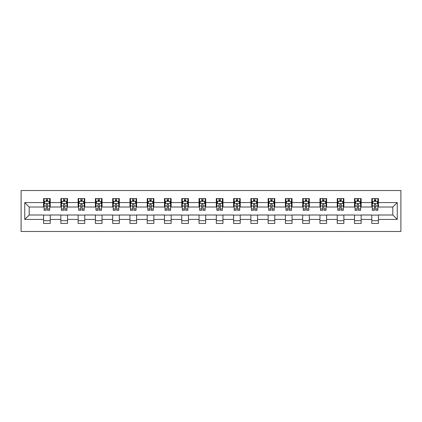 <?xml version="1.0" encoding="UTF-8"?>
<svg xmlns="http://www.w3.org/2000/svg" width="422" height="422" viewBox="0 0 422 422"><rect width="100%" height="100%" fill="white"/><g stroke="black" fill="none" stroke-linecap="round" stroke-linejoin="round"><path stroke-width="0.63" d="M21.1 231.483L400.9 231.483L400.9 190.517L21.1 190.517L21.1 231.483M378.423 202.586L378.423 198.54L371.777 198.54L371.777 202.586L361.148 202.586L361.148 198.54L354.506 198.54L354.506 202.586L343.877 202.586L343.877 198.54L337.231 198.54L337.231 202.586L326.602 202.586L326.602 198.54L319.955 198.54L319.955 202.586L309.326 202.586L309.326 198.54L302.685 198.54L302.685 202.586L292.056 202.586L292.056 198.54L285.409 198.54L285.409 202.586L274.78 202.586L274.78 198.54L268.134 198.54L268.134 202.586L257.504 202.586L257.504 198.54L250.863 198.54L250.863 202.586L240.234 202.586L240.234 198.54L233.588 198.54L233.588 202.586L222.958 202.586L222.958 198.54L216.317 198.54L216.317 202.586L205.683 202.586L205.683 198.54L199.042 198.54L199.042 202.586L188.412 202.586L188.412 198.54L181.766 198.54L181.766 202.586L171.137 202.586L171.137 198.54L164.496 198.54L164.496 202.586L153.866 202.586L153.866 198.54L147.22 198.54L147.22 202.586L136.591 202.586L136.591 198.54L129.944 198.54L129.944 202.586L119.315 202.586L119.315 198.54L112.674 198.54L112.674 202.586L102.045 202.586L102.045 198.54L95.398 198.54L95.398 202.586L84.769 202.586L84.769 198.54L78.123 198.54L78.123 202.586L67.494 202.586L67.494 198.54L60.852 198.54L60.852 202.586L50.223 202.586L50.223 198.54L43.577 198.54L43.577 202.586L24.756 202.586L24.756 219.414L29.181 214.988L43.577 214.988L43.577 223.46L50.223 223.46L50.223 214.988L60.852 214.988L60.852 223.46L67.494 223.46L67.494 214.988L78.123 214.988L78.123 223.46L84.769 223.46L84.769 214.988L95.398 214.988L95.398 223.46L102.045 223.46L102.045 214.988L112.674 214.988L112.674 223.46L119.315 223.46L119.315 214.988L129.944 214.988L129.944 223.46L136.591 223.46L136.591 214.988L147.22 214.988L147.22 223.46L153.866 223.46L153.866 214.988L164.496 214.988L164.496 223.46L171.137 223.46L171.137 214.988L181.766 214.988L181.766 223.46L188.412 223.46L188.412 214.988L199.042 214.988L199.042 223.46L205.683 223.46L205.683 214.988L216.317 214.988L216.317 223.46L222.958 223.46L222.958 214.988L233.588 214.988L233.588 223.46L240.234 223.46L240.234 214.988L250.863 214.988L250.863 223.46L257.504 223.46L257.504 214.988L268.134 214.988L268.134 223.46L274.78 223.46L274.78 214.988L285.409 214.988L285.409 223.46L292.056 223.46L292.056 214.988L302.685 214.988L302.685 223.46L309.326 223.46L309.326 214.988L319.955 214.988L319.955 223.46L326.602 223.46L326.602 214.988L337.231 214.988L337.231 223.46L343.877 223.46L343.877 214.988L354.506 214.988L354.506 223.46L361.148 223.46L361.148 214.988L371.777 214.988L371.777 223.46L378.423 223.46L378.423 214.988L392.819 214.988L392.819 207.012L378.423 207.012L378.423 202.586L397.244 202.586L397.244 219.414L378.423 219.414M371.777 219.414L361.148 219.414M354.506 219.414L343.877 219.414M337.231 219.414L326.602 219.414M319.955 219.414L309.326 219.414M302.685 219.414L292.056 219.414M285.409 219.414L274.78 219.414M268.134 219.414L257.504 219.414M250.863 219.414L240.234 219.414M233.588 219.414L222.958 219.414M216.317 219.414L205.683 219.414M199.042 219.414L188.412 219.414M181.766 219.414L171.137 219.414M164.496 219.414L153.866 219.414M147.22 219.414L136.591 219.414M129.944 219.414L119.315 219.414M112.674 219.414L102.045 219.414M95.398 219.414L84.769 219.414M78.123 219.414L67.494 219.414M60.852 219.414L50.223 219.414M43.577 219.414L24.756 219.414M371.777 202.586L371.777 207.012L361.148 207.012L361.148 202.586M354.506 202.586L354.506 207.012L343.877 207.012L343.877 202.586M337.231 202.586L337.231 207.012L326.602 207.012L326.602 202.586M319.955 202.586L319.955 207.012L309.326 207.012L309.326 202.586M302.685 202.586L302.685 207.012L292.056 207.012L292.056 202.586M285.409 202.586L285.409 207.012L274.78 207.012L274.78 202.586M268.134 202.586L268.134 207.012L257.504 207.012L257.504 202.586M250.863 202.586L250.863 207.012L240.234 207.012L240.234 202.586M233.588 202.586L233.588 207.012L222.958 207.012L222.958 202.586M216.317 202.586L216.317 207.012L205.683 207.012L205.683 202.586M199.042 202.586L199.042 207.012L188.412 207.012L188.412 202.586M181.766 202.586L181.766 207.012L171.137 207.012L171.137 202.586M164.496 202.586L164.496 207.012L153.866 207.012L153.866 202.586M147.22 202.586L147.22 207.012L136.591 207.012L136.591 202.586M129.944 202.586L129.944 207.012L119.315 207.012L119.315 202.586M112.674 202.586L112.674 207.012L102.045 207.012L102.045 202.586M95.398 202.586L95.398 207.012L84.769 207.012L84.769 202.586M78.123 202.586L78.123 207.012L67.494 207.012L67.494 202.586M60.852 202.586L60.852 207.012L50.223 207.012L50.223 202.586M43.577 202.586L43.577 207.012L29.181 207.012L24.756 202.586M29.181 207.012L29.181 214.988M397.244 219.414L392.819 214.988M392.819 207.012L397.244 202.586M43.577 201.31L44.131 201.31M46.235 201.31L47.565 201.31M49.669 201.31L50.223 201.31M43.577 206.901L44.131 206.901M46.235 206.901L47.565 206.901M49.669 206.901L50.223 206.901M43.577 215.099L50.223 215.099M43.577 220.69L50.223 220.69M60.852 215.099L67.494 215.099M60.852 220.69L67.494 220.69M60.852 201.31L61.406 201.31M63.511 201.31L64.84 201.31M66.94 201.31L67.494 201.31M60.852 206.901L61.406 206.901M63.511 206.901L64.84 206.901M66.94 206.901L67.494 206.901M78.123 215.099L84.769 215.099M78.123 220.69L84.769 220.69M78.123 201.31L78.677 201.31M80.781 201.31L82.111 201.31M84.215 201.31L84.769 201.31M78.123 206.901L78.677 206.901M80.781 206.901L82.111 206.901M84.215 206.901L84.769 206.901M95.398 215.099L102.045 215.099M95.398 220.69L102.045 220.69M95.398 201.31L95.952 201.31M98.057 201.31L99.386 201.31M101.491 201.31L102.045 201.31M95.398 206.901L95.952 206.901M98.057 206.901L99.386 206.901M101.491 206.901L102.045 206.901M112.674 215.099L119.315 215.099M112.674 220.69L119.315 220.69M112.674 201.31L113.228 201.31M115.333 201.31L116.657 201.31M118.761 201.31L119.315 201.31M112.674 206.901L113.228 206.901M115.333 206.901L116.657 206.901M118.761 206.901L119.315 206.901M129.944 215.099L136.591 215.099M129.944 220.69L136.591 220.69M129.944 201.31L130.498 201.31M132.603 201.31L133.932 201.31M136.037 201.31L136.591 201.31M129.944 206.901L130.498 206.901M132.603 206.901L133.932 206.901M136.037 206.901L136.591 206.901M147.22 215.099L153.866 215.099M147.22 220.69L153.866 220.69M147.22 201.31L147.774 201.31M149.879 201.31L151.208 201.31M153.313 201.31L153.866 201.31M147.22 206.901L147.774 206.901M149.879 206.901L151.208 206.901M153.313 206.901L153.866 206.901M164.496 215.099L171.137 215.099M164.496 220.69L171.137 220.69M164.496 201.31L165.049 201.31M167.149 201.31L168.478 201.31M170.583 201.31L171.137 201.31M164.496 206.901L165.049 206.901M167.149 206.901L168.478 206.901M170.583 206.901L171.137 206.901M181.766 215.099L188.412 215.099M181.766 220.69L188.412 220.69M181.766 201.31L182.32 201.31M184.425 201.31L185.754 201.31M187.859 201.31L188.412 201.31M181.766 206.901L182.32 206.901M184.425 206.901L185.754 206.901M187.859 206.901L188.412 206.901M199.042 215.099L205.683 215.099M199.042 220.69L205.683 220.69M199.042 201.31L199.595 201.31M201.7 201.31L203.029 201.31M205.129 201.31L205.683 201.31M199.042 206.901L199.595 206.901M201.7 206.901L203.029 206.901M205.129 206.901L205.683 206.901M216.317 215.099L222.958 215.099M216.317 220.69L222.958 220.69M216.317 201.31L216.871 201.31M218.971 201.31L220.3 201.31M222.405 201.31L222.958 201.31M216.317 206.901L216.871 206.901M218.971 206.901L220.3 206.901M222.405 206.901L222.958 206.901M233.588 215.099L240.234 215.099M233.588 220.69L240.234 220.69M233.588 201.31L234.141 201.31M236.246 201.31L237.575 201.31M239.68 201.31L240.234 201.31M233.588 206.901L234.141 206.901M236.246 206.901L237.575 206.901M239.68 206.901L240.234 206.901M250.863 215.099L257.504 215.099M250.863 220.69L257.504 220.69M250.863 201.31L251.417 201.31M253.522 201.31L254.851 201.31M256.951 201.31L257.504 201.31M250.863 206.901L251.417 206.901M253.522 206.901L254.851 206.901M256.951 206.901L257.504 206.901M268.134 215.099L274.78 215.099M268.134 220.69L274.78 220.69M268.134 201.31L268.687 201.31M270.792 201.31L272.121 201.31M274.226 201.31L274.78 201.31M268.134 206.901L268.687 206.901M270.792 206.901L272.121 206.901M274.226 206.901L274.78 206.901M285.409 215.099L292.056 215.099M285.409 220.69L292.056 220.69M285.409 201.31L285.963 201.31M288.068 201.31L289.397 201.31M291.502 201.31L292.056 201.31M285.409 206.901L285.963 206.901M288.068 206.901L289.397 206.901M291.502 206.901L292.056 206.901M302.685 215.099L309.326 215.099M302.685 220.69L309.326 220.69M302.685 201.31L303.239 201.31M305.343 201.31L306.667 201.31M308.772 201.31L309.326 201.31M302.685 206.901L303.239 206.901M305.343 206.901L306.667 206.901M308.772 206.901L309.326 206.901M319.955 215.099L326.602 215.099M319.955 220.69L326.602 220.69M319.955 201.31L320.509 201.31M322.614 201.31L323.943 201.31M326.048 201.31L326.602 201.31M319.955 206.901L320.509 206.901M322.614 206.901L323.943 206.901M326.048 206.901L326.602 206.901M337.231 215.099L343.877 215.099M337.231 220.69L343.877 220.69M337.231 201.31L337.785 201.31M339.889 201.31L341.219 201.31M343.323 201.31L343.877 201.31M337.231 206.901L337.785 206.901M339.889 206.901L341.219 206.901M343.323 206.901L343.877 206.901M354.506 215.099L361.148 215.099M354.506 220.69L361.148 220.69M354.506 201.31L355.06 201.31M357.16 201.31L358.489 201.31M360.594 201.31L361.148 201.31M354.506 206.901L355.06 206.901M357.16 206.901L358.489 206.901M360.594 206.901L361.148 206.901M371.777 215.099L378.423 215.099M371.777 220.69L378.423 220.69M371.777 201.31L372.331 201.31M374.435 201.31L375.765 201.31M377.869 201.31L378.423 201.31M371.777 206.901L372.331 206.901M374.435 206.901L375.765 206.901M377.869 206.901L378.423 206.901M47.565 199.981L46.235 199.981M49.669 208.948L47.565 208.948L47.565 210.335L49.669 210.335L49.669 203.583L48.562 201.368L45.238 201.368L44.131 203.583L44.131 210.335L46.235 210.335L46.235 208.948L44.131 208.948M44.131 203.583L44.131 198.54M49.669 203.583L49.669 198.54M46.235 201.368L46.235 198.54M47.565 198.54L47.565 201.368M47.565 208.948L47.565 204.412C47.122 203.557 46.678 203.557 46.235 204.412L46.235 208.948M64.84 199.981L63.511 199.981M66.94 208.948L64.84 208.948L64.84 210.335L66.94 210.335L66.94 203.583L65.832 201.368L62.514 201.368L61.406 203.583L61.406 210.335L63.511 210.335L63.511 208.948L61.406 208.948M61.406 203.583L61.406 198.54M66.94 203.583L66.94 198.54M63.511 201.368L63.511 198.54M64.84 198.54L64.84 201.368M64.84 208.948L64.84 204.412C64.397 203.557 63.954 203.557 63.511 204.412L63.511 208.948M82.111 199.981L80.781 199.981M84.215 208.948L82.111 208.948L82.111 210.335L84.215 210.335L84.215 203.583L83.108 201.368L79.784 201.368L78.677 203.583L78.677 210.335L80.781 210.335L80.781 208.948L78.677 208.948M78.677 203.583L78.677 198.54M84.215 203.583L84.215 198.54M80.781 201.368L80.781 198.54M82.111 198.54L82.111 201.368M82.111 208.948L82.111 204.412C81.668 203.557 81.224 203.557 80.781 204.412L80.781 208.948M99.386 199.981L98.057 199.981M101.491 208.948L99.386 208.948L99.386 210.335L101.491 210.335L101.491 203.583L100.383 201.368L97.06 201.368L95.952 203.583L95.952 210.335L98.057 210.335L98.057 208.948L95.952 208.948M95.952 203.583L95.952 198.54M101.491 203.583L101.491 198.54M98.057 201.368L98.057 198.54M99.386 198.54L99.386 201.368M99.386 208.948L99.386 204.412C98.943 203.557 98.5 203.557 98.057 204.412L98.057 208.948M116.657 199.981L115.333 199.981M118.761 208.948L116.657 208.948L116.657 210.335L118.761 210.335L118.761 203.583L117.654 201.368L114.336 201.368L113.228 203.583L113.228 210.335L115.333 210.335L115.333 208.948L113.228 208.948M113.228 203.583L113.228 198.54M118.761 203.583L118.761 198.54M115.333 201.368L115.333 198.54M116.657 198.54L116.657 201.368M116.657 208.948L116.657 204.412C116.219 203.557 115.776 203.557 115.333 204.412L115.333 208.948M133.932 199.981L132.603 199.981M136.037 208.948L133.932 208.948L133.932 210.335L136.037 210.335L136.037 203.583L134.929 201.368L131.606 201.368L130.498 203.583L130.498 210.335L132.603 210.335L132.603 208.948L130.498 208.948M130.498 203.583L130.498 198.54M136.037 203.583L136.037 198.54M132.603 201.368L132.603 198.54M133.932 198.54L133.932 201.368M133.932 208.948L133.932 204.412C133.489 203.557 133.046 203.557 132.603 204.412L132.603 208.948M151.208 199.981L149.879 199.981M153.313 208.948L151.208 208.948L151.208 210.335L153.313 210.335L153.313 203.583L152.205 201.368L148.882 201.368L147.774 203.583L147.774 210.335L149.879 210.335L149.879 208.948L147.774 208.948M147.774 203.583L147.774 198.54M153.313 203.583L153.313 198.54M149.879 201.368L149.879 198.54M151.208 198.54L151.208 201.368M151.208 208.948L151.208 204.412C150.765 203.557 150.322 203.557 149.879 204.412L149.879 208.948M168.478 199.981L167.149 199.981M170.583 208.948L168.478 208.948L168.478 210.335L170.583 210.335L170.583 203.583L169.475 201.368L166.157 201.368L165.049 203.583L165.049 210.335L167.149 210.335L167.149 208.948L165.049 208.948M165.049 203.583L165.049 198.54M170.583 203.583L170.583 198.54M167.149 201.368L167.149 198.54M168.478 198.54L168.478 201.368M168.478 208.948L168.478 204.412C168.04 203.557 167.597 203.557 167.149 204.412L167.149 208.948M185.754 199.981L184.425 199.981M187.859 208.948L185.754 208.948L185.754 210.335L187.859 210.335L187.859 203.583L186.751 201.368L183.428 201.368L182.32 203.583L182.32 210.335L184.425 210.335L184.425 208.948L182.32 208.948M182.32 203.583L182.32 198.54M187.859 203.583L187.859 198.54M184.425 201.368L184.425 198.54M185.754 198.54L185.754 201.368M185.754 208.948L185.754 204.412C185.311 203.557 184.868 203.557 184.425 204.412L184.425 208.948M203.029 199.981L201.7 199.981M205.129 208.948L203.029 208.948L203.029 210.335L205.129 210.335L205.129 203.583L204.026 201.368L200.703 201.368L199.595 203.583L199.595 210.335L201.7 210.335L201.7 208.948L199.595 208.948M199.595 203.583L199.595 198.54M205.129 203.583L205.129 198.54M201.7 201.368L201.7 198.54M203.029 198.54L203.029 201.368M203.029 208.948L203.029 204.412C202.586 203.557 202.143 203.557 201.7 204.412L201.7 208.948M220.3 199.981L218.971 199.981M222.405 208.948L220.3 208.948L220.3 210.335L222.405 210.335L222.405 203.583L221.297 201.368L217.974 201.368L216.871 203.583L216.871 210.335L218.971 210.335L218.971 208.948L216.871 208.948M216.871 203.583L216.871 198.54M222.405 203.583L222.405 198.54M218.971 201.368L218.971 198.54M220.3 198.54L220.3 201.368M220.3 208.948L220.3 204.412C219.857 203.557 219.414 203.557 218.971 204.412L218.971 208.948M237.575 199.981L236.246 199.981M239.68 208.948L237.575 208.948L237.575 210.335L239.68 210.335L239.68 203.583L238.572 201.368L235.249 201.368L234.141 203.583L234.141 210.335L236.246 210.335L236.246 208.948L234.141 208.948M234.141 203.583L234.141 198.54M239.68 203.583L239.68 198.54M236.246 201.368L236.246 198.54M237.575 198.54L237.575 201.368M237.575 208.948L237.575 204.412C237.132 203.557 236.689 203.557 236.246 204.412L236.246 208.948M254.851 199.981L253.522 199.981M256.951 208.948L254.851 208.948L254.851 210.335L256.951 210.335L256.951 203.583L255.843 201.368L252.525 201.368L251.417 203.583L251.417 210.335L253.522 210.335L253.522 208.948L251.417 208.948M251.417 203.583L251.417 198.54M256.951 203.583L256.951 198.54M253.522 201.368L253.522 198.54M254.851 198.54L254.851 201.368M254.851 208.948L254.851 204.412C254.408 203.557 253.965 203.557 253.522 204.412L253.522 208.948M272.121 199.981L270.792 199.981M274.226 208.948L272.121 208.948L272.121 210.335L274.226 210.335L274.226 203.583L273.118 201.368L269.795 201.368L268.687 203.583L268.687 210.335L270.792 210.335L270.792 208.948L268.687 208.948M268.687 203.583L268.687 198.54M274.226 203.583L274.226 198.54M270.792 201.368L270.792 198.54M272.121 198.54L272.121 201.368M272.121 208.948L272.121 204.412C271.678 203.557 271.235 203.557 270.792 204.412L270.792 208.948M289.397 199.981L288.068 199.981M291.502 208.948L289.397 208.948L289.397 210.335L291.502 210.335L291.502 203.583L290.394 201.368L287.071 201.368L285.963 203.583L285.963 210.335L288.068 210.335L288.068 208.948L285.963 208.948M285.963 203.583L285.963 198.54M291.502 203.583L291.502 198.54M288.068 201.368L288.068 198.54M289.397 198.54L289.397 201.368M289.397 208.948L289.397 204.412C288.954 203.557 288.511 203.557 288.068 204.412L288.068 208.948M306.667 199.981L305.343 199.981M308.772 208.948L306.667 208.948L306.667 210.335L308.772 210.335L308.772 203.583L307.664 201.368L304.346 201.368L303.239 203.583L303.239 210.335L305.343 210.335L305.343 208.948L303.239 208.948M303.239 203.583L303.239 198.54M308.772 203.583L308.772 198.54M305.343 201.368L305.343 198.54M306.667 198.54L306.667 201.368M306.667 208.948L306.667 204.412C306.23 203.557 305.786 203.557 305.343 204.412L305.343 208.948M323.943 199.981L322.614 199.981M326.048 208.948L323.943 208.948L323.943 210.335L326.048 210.335L326.048 203.583L324.94 201.368L321.617 201.368L320.509 203.583L320.509 210.335L322.614 210.335L322.614 208.948L320.509 208.948M320.509 203.583L320.509 198.54M326.048 203.583L326.048 198.54M322.614 201.368L322.614 198.54M323.943 198.54L323.943 201.368M323.943 208.948L323.943 204.412C323.5 203.557 323.057 203.557 322.614 204.412L322.614 208.948M341.219 199.981L339.889 199.981M343.323 208.948L341.219 208.948L341.219 210.335L343.323 210.335L343.323 203.583L342.216 201.368L338.892 201.368L337.785 203.583L337.785 210.335L339.889 210.335L339.889 208.948L337.785 208.948M337.785 203.583L337.785 198.54M343.323 203.583L343.323 198.54M339.889 201.368L339.889 198.54M341.219 198.54L341.219 201.368M341.219 208.948L341.219 204.412C340.776 203.557 340.332 203.557 339.889 204.412L339.889 208.948M358.489 199.981L357.16 199.981M360.594 208.948L358.489 208.948L358.489 210.335L360.594 210.335L360.594 203.583L359.486 201.368L356.168 201.368L355.06 203.583L355.06 210.335L357.16 210.335L357.16 208.948L355.06 208.948M355.06 203.583L355.06 198.54M360.594 203.583L360.594 198.54M357.16 201.368L357.16 198.54M358.489 198.54L358.489 201.368M358.489 208.948L358.489 204.412C358.046 203.557 357.608 203.557 357.16 204.412L357.16 208.948M375.765 199.981L374.435 199.981M377.869 208.948L375.765 208.948L375.765 210.335L377.869 210.335L377.869 203.583L376.762 201.368L373.438 201.368L372.331 203.583L372.331 210.335L374.435 210.335L374.435 208.948L372.331 208.948M372.331 203.583L372.331 198.54M377.869 203.583L377.869 198.54M374.435 201.368L374.435 198.54M375.765 198.54L375.765 201.368M375.765 208.948L375.765 204.412C375.322 203.557 374.878 203.557 374.435 204.412L374.435 208.948M49.638 203.525L44.157 203.525M44.131 201.5L45.17 201.5M48.625 201.5L49.669 201.5M46.235 205.978L44.131 205.978M49.669 205.978L47.565 205.978M47.565 200.687L46.235 200.687M66.913 203.525L61.433 203.525M61.406 201.5L62.445 201.5M65.901 201.5L66.94 201.5M63.511 205.978L61.406 205.978M66.94 205.978L64.84 205.978M64.84 200.687L63.511 200.687M84.189 203.525L78.708 203.525M78.677 201.5L79.721 201.5M83.176 201.5L84.215 201.5M80.781 205.978L78.677 205.978M84.215 205.978L82.111 205.978M82.111 200.687L80.781 200.687M101.459 203.525L95.979 203.525M95.952 201.5L96.991 201.5M100.447 201.5L101.491 201.5M98.057 205.978L95.952 205.978M101.491 205.978L99.386 205.978M99.386 200.687L98.057 200.687M118.735 203.525L113.254 203.525M113.228 201.5L114.267 201.5M117.722 201.5L118.761 201.5M115.333 205.978L113.228 205.978M118.761 205.978L116.657 205.978M116.657 200.687L115.333 200.687M136.011 203.525L130.53 203.525M130.498 201.5L131.543 201.5M134.998 201.5L136.037 201.5M132.603 205.978L130.498 205.978M136.037 205.978L133.932 205.978M133.932 200.687L132.603 200.687M153.281 203.525L147.8 203.525M147.774 201.5L148.813 201.5M152.268 201.5L153.313 201.5M149.879 205.978L147.774 205.978M153.313 205.978L151.208 205.978M151.208 200.687L149.879 200.687M170.557 203.525L165.076 203.525M165.049 201.5L166.089 201.5M169.544 201.5L170.583 201.5M167.149 205.978L165.049 205.978M170.583 205.978L168.478 205.978M168.478 200.687L167.149 200.687M187.832 203.525L182.351 203.525M182.32 201.5L183.364 201.5M186.819 201.5L187.859 201.5M184.425 205.978L182.32 205.978M187.859 205.978L185.754 205.978M185.754 200.687L184.425 200.687M205.103 203.525L199.622 203.525M199.595 201.5L200.635 201.5M204.09 201.5L205.129 201.5M201.7 205.978L199.595 205.978M205.129 205.978L203.029 205.978M203.029 200.687L201.7 200.687M222.378 203.525L216.897 203.525M216.871 201.5L217.91 201.5M221.365 201.5L222.405 201.5M218.971 205.978L216.871 205.978M222.405 205.978L220.3 205.978M220.3 200.687L218.971 200.687M239.649 203.525L234.168 203.525M234.141 201.5L235.181 201.5M238.636 201.5L239.68 201.5M236.246 205.978L234.141 205.978M239.68 205.978L237.575 205.978M237.575 200.687L236.246 200.687M256.924 203.525L251.443 203.525M251.417 201.5L252.456 201.5M255.911 201.5L256.951 201.5M253.522 205.978L251.417 205.978M256.951 205.978L254.851 205.978M254.851 200.687L253.522 200.687M274.2 203.525L268.719 203.525M268.687 201.5L269.732 201.5M273.187 201.5L274.226 201.5M270.792 205.978L268.687 205.978M274.226 205.978L272.121 205.978M272.121 200.687L270.792 200.687M291.47 203.525L285.989 203.525M285.963 201.5L287.002 201.5M290.457 201.5L291.502 201.5M288.068 205.978L285.963 205.978M291.502 205.978L289.397 205.978M289.397 200.687L288.068 200.687M308.746 203.525L303.265 203.525M303.239 201.5L304.278 201.5M307.733 201.5L308.772 201.5M305.343 205.978L303.239 205.978M308.772 205.978L306.667 205.978M306.667 200.687L305.343 200.687M326.021 203.525L320.541 203.525M320.509 201.5L321.553 201.5M325.009 201.5L326.048 201.5M322.614 205.978L320.509 205.978M326.048 205.978L323.943 205.978M323.943 200.687L322.614 200.687M343.292 203.525L337.811 203.525M337.785 201.5L338.824 201.5M342.279 201.5L343.323 201.5M339.889 205.978L337.785 205.978M343.323 205.978L341.219 205.978M341.219 200.687L339.889 200.687M360.567 203.525L355.087 203.525M355.06 201.5L356.099 201.5M359.555 201.5L360.594 201.5M357.16 205.978L355.06 205.978M360.594 205.978L358.489 205.978M358.489 200.687L357.16 200.687M377.843 203.525L372.362 203.525M372.331 201.5L373.375 201.5M376.83 201.5L377.869 201.5M374.435 205.978L372.331 205.978M377.869 205.978L375.765 205.978M375.765 200.687L374.435 200.687"/></g></svg>
